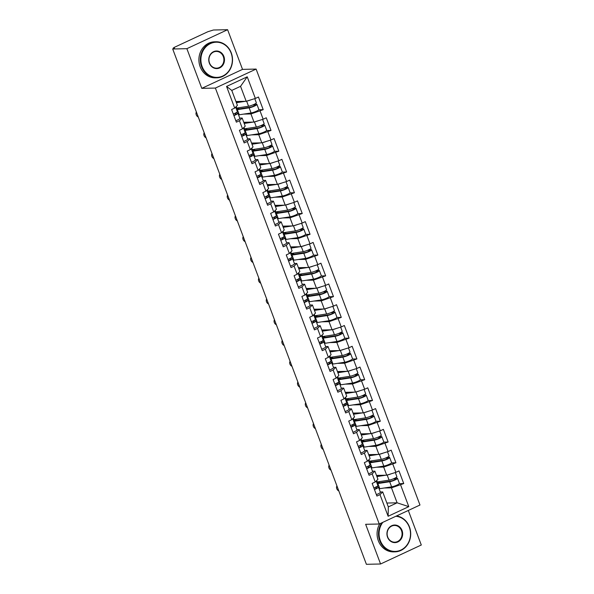<?xml version="1.0" encoding="UTF-8"?>
<svg xmlns="http://www.w3.org/2000/svg" width="594" height="594" viewBox="0 0 594 594"><rect width="100%" height="100%" fill="white"/><g stroke="black" fill="none" stroke-linecap="round" stroke-linejoin="round"><path stroke-width="0.89" d="M227.606 29.7L186.872 48.678L201.789 88.358L242.523 69.379L227.606 29.7L213.432 30.012L207.863 31.72L174.257 47.379L173.203 48.121L174.488 48.166L172.706 48.998L366.394 564.3L380.568 563.988L421.295 545.002L408.308 510.454M242.523 69.379L256.111 69.075L419.973 505.019L379.239 524.005L215.384 88.061L256.111 69.075M235.944 101.522L246.191 101.292L240.555 86.316L247.23 76.819L226.566 86.442L234.697 108.086L231.615 109.519L236.367 122.171L239.456 120.731L242.159 118.035L239.761 118.087M247.23 76.819L255.361 98.456L258.449 97.015L263.201 109.667L258.791 109.764M243.689 114.1L250.943 113.944L263.201 109.667M260.113 111.1L263.172 119.223L266.253 117.79L271.013 130.435L266.595 130.532M251.5 134.875L258.754 134.712L271.013 130.435M267.924 131.875L270.975 139.998L274.064 138.558L278.816 151.21L274.406 151.307M259.303 155.65L266.558 155.487L278.816 151.21M275.735 152.651L278.786 160.766L281.875 159.333L286.627 171.978L282.209 172.082M267.114 176.418L274.369 176.255L286.627 171.978M283.538 173.418L286.59 181.541L289.679 180.101L294.431 192.753L290.021 192.85M274.918 197.193L282.172 197.03L294.431 192.753M291.35 194.193L294.401 202.316L297.49 200.876L302.242 213.521L297.824 213.625M282.729 217.961L289.983 217.805L302.242 213.521M299.153 214.961L302.205 223.084L305.294 221.644L310.053 234.296L305.635 234.392M290.533 238.736L297.787 238.573L310.053 234.296M306.964 235.736L310.016 243.859L313.105 242.419L317.857 255.071L313.439 255.168M298.344 259.504L305.598 259.348L317.857 255.071M314.768 256.504L317.82 264.627L320.909 263.194L325.668 275.839L321.25 275.935M306.148 280.279L313.402 280.116L325.668 275.839M322.579 277.279L325.631 285.402L328.72 283.962L333.472 296.614L329.054 296.71M313.959 301.054L321.213 300.891L333.472 296.614M330.383 298.054L333.434 306.17L336.523 304.737L341.283 317.382L336.865 317.486M321.762 321.822L329.017 321.658L341.283 317.382M338.194 318.822L341.246 326.945L344.334 325.505L349.086 338.157L344.676 338.253M329.573 342.597L336.828 342.434L349.086 338.157M345.998 339.597L349.057 347.72L352.138 346.28L356.897 358.925L352.48 359.028M337.385 363.365L344.631 363.209L356.897 358.925M353.809 360.365L356.86 368.488L359.949 367.047L364.701 379.7L360.291 379.796M345.188 384.14L352.442 383.976L364.701 379.7M361.612 381.14L364.671 389.263L367.753 387.823L372.512 400.475L368.094 400.571M352.999 404.908L360.254 404.752L372.512 400.475M369.423 401.908L372.475 410.031L375.564 408.598L380.316 421.243L375.905 421.339M360.803 425.683L368.057 425.519L380.316 421.243M377.235 422.683L380.286 430.806L383.375 429.365L388.127 442.018L383.709 442.114M368.614 446.458L375.868 446.294L388.127 442.018M385.038 443.458L388.09 451.574L391.179 450.141L395.931 462.785L391.52 462.889M376.418 467.226L383.672 467.062L395.931 462.785M392.849 464.226L395.901 472.349L398.99 470.908L403.742 483.561L399.324 483.657M384.229 488.001L391.483 487.837L403.742 483.561M400.653 485.001L408.791 506.637L388.127 516.268L379.989 494.624L382.692 491.929L380.294 491.988M239.456 120.731L242.508 128.853L239.419 130.294L244.171 142.946L247.26 141.506L250.312 149.629L247.23 151.062L251.982 163.714L255.071 162.273L258.123 170.396L255.034 171.837L259.786 184.489L262.875 183.049L265.926 191.171L262.845 192.612L267.597 205.257L270.686 203.816L273.737 211.939L270.649 213.38L275.408 226.032L278.489 224.591L281.549 232.714L278.46 234.155L283.212 246.8L286.301 245.367L289.352 253.489L286.263 254.923L291.023 267.575L294.104 266.134L297.163 274.257L294.075 275.698L298.827 288.342L301.915 286.909L304.967 295.032L301.878 296.465L306.638 309.118L309.726 307.677L312.778 315.8L309.689 317.241L314.441 329.893L317.53 328.452L320.582 336.575L317.493 338.016L322.252 350.66L325.341 349.22L328.393 357.343L325.304 358.783L330.056 371.436L333.145 369.995L336.197 378.118L333.115 379.559L337.867 392.203L340.956 390.77L344.008 398.893L340.919 400.326L345.671 412.979L348.76 411.538L351.811 419.661L348.73 421.101L353.482 433.746L356.571 432.313L359.622 440.436L356.534 441.869L361.286 454.521L364.374 453.081L367.426 461.204L364.345 462.644L369.097 475.297L372.186 473.856L375.237 481.979L372.148 483.419L376.908 496.064L379.989 494.624M243.755 122.29L253.994 122.067L250.943 113.944M242.159 118.035L245.211 126.158L242.508 128.853M253.994 122.067L263.172 119.223M251.559 143.065L261.806 142.835L258.754 134.712M247.26 141.506L249.963 138.81L247.564 138.862M249.963 138.81L253.014 146.933L250.312 149.629M261.806 142.835L270.975 139.998M259.37 163.833L269.609 163.61L266.558 155.487M255.071 162.273L257.774 159.578L255.375 159.638M257.774 159.578L260.825 167.701L258.123 170.396M269.609 163.61L278.786 160.766M267.181 184.608L277.42 184.378L274.369 176.255M262.875 183.049L265.577 180.353L263.179 180.405M265.577 180.353L268.629 188.476L265.926 191.171M277.42 184.378L286.59 181.541M274.985 205.383L285.224 205.153L282.172 197.03M270.686 203.816L273.389 201.121L270.99 201.18M273.389 201.121L276.44 209.244L273.737 211.939M285.224 205.153L294.401 202.316M282.796 226.151L293.035 225.92L289.983 217.805M278.489 224.591L281.192 221.896L278.794 221.948M281.192 221.896L284.244 230.019L281.549 232.714M293.035 225.92L302.205 223.084M290.6 246.926L300.839 246.696L297.787 238.573M286.301 245.367L289.003 242.671L286.605 242.723M289.003 242.671L292.055 250.794L289.352 253.489M300.839 246.696L310.016 243.859M298.411 267.694L308.65 267.471L305.598 259.348M294.104 266.134L296.807 263.439L294.409 263.491M296.807 263.439L299.859 271.562L297.163 274.257M308.65 267.471L317.82 264.627M306.214 288.469L316.461 288.238L313.402 280.116M301.915 286.909L304.618 284.214L302.22 284.266M304.618 284.214L307.67 292.337L304.967 295.032M316.461 288.238L325.631 285.402M314.026 309.236L324.265 309.014L321.213 300.891M309.726 307.677L312.422 304.982L310.023 305.041M312.422 304.982L315.481 313.105L312.778 315.8M324.265 309.014L333.434 306.17M321.829 330.012L332.076 329.781L329.017 321.658M317.53 328.452L320.233 325.757L317.835 325.809M320.233 325.757L323.284 333.88L320.582 336.575M332.076 329.781L341.246 326.945M329.64 350.787L339.879 350.557L336.828 342.434M325.341 349.22L328.037 346.525L325.646 346.584M328.037 346.525L331.096 354.648L328.393 357.343M339.879 350.557L349.057 347.72M337.444 371.554L347.69 371.324L344.631 363.209M333.145 369.995L335.848 367.3L333.449 367.352M335.848 367.3L338.899 375.423L336.197 378.118M347.69 371.324L356.86 368.488M345.255 392.33L355.494 392.099L352.442 383.976M340.956 390.77L343.659 388.075L341.26 388.127M343.659 388.075L346.71 396.198L344.008 398.893M355.494 392.099L364.671 389.263M353.059 413.097L363.305 412.875L360.254 404.752M348.76 411.538L351.462 408.843L349.064 408.895M351.462 408.843L354.514 416.966L351.811 419.661M363.305 412.875L372.475 410.031M360.87 433.872L371.109 433.642L368.057 425.519M356.571 432.313L359.273 429.618L356.875 429.67M359.273 429.618L362.325 437.741L359.622 440.436M371.109 433.642L380.286 430.806M368.681 454.64L378.92 454.417L375.868 446.294M364.374 453.081L367.077 450.386L364.679 450.445M367.077 450.386L370.129 458.509L367.426 461.204M378.92 454.417L388.09 451.574M376.485 475.415L386.724 475.185L383.672 467.062M372.186 473.856L374.888 471.161L372.49 471.213M374.888 471.161L377.94 479.284L375.237 481.979M386.724 475.185L395.901 472.349M386.872 503.044L397.111 502.814L391.483 487.837M382.692 491.929L388.328 506.912L397.111 502.814L408.791 506.637M388.127 516.268L388.328 506.912M186.872 48.678L172.706 48.998M201.789 88.358L215.384 88.061M379.239 524.005L365.652 524.302L380.568 563.988M240.555 86.316L231.771 90.407L237.4 105.39L234.697 108.086M246.191 101.292L255.361 98.456M226.566 86.442L231.771 90.407M336.932 485.922A3.245 2.45 -121.6 0 0 338.818 490.941M374.435 489.493A4.759 0.78 -20.6 0 0 378.475 487.147A4.759 0.78 -20.6 0 0 378.319 487.028L376.759 486.553M376.366 494.624A4.759 0.78 -20.6 0 0 380.405 492.27L378.475 487.147M375.245 487.318L376.626 487.733A2.881 0.475 159.4 0 1 376.722 487.808A2.881 0.475 159.4 0 1 374.324 489.211M373.834 487.897A4.759 0.78 -20.6 0 0 377.873 485.543L376.18 481.036M376.767 482.603A7.21 1.181 159.4 0 1 377.123 482.35L378.63 481.964A5.339 0.876 -20.6 0 0 377.94 482.751A5.339 0.876 -20.6 0 0 378.541 482.922A5.339 0.876 -20.6 0 0 379.195 482.855L391.001 481.036A2.881 0.475 -20.6 0 0 394.06 480.056A2.881 0.475 -20.6 0 0 395.723 478.95A2.881 0.475 -20.6 0 0 395.396 478.861L393.347 478.846M379.083 488.758A7.21 1.181 159.4 0 0 379.804 488.684L391.609 486.857A4.759 0.78 159.4 0 0 396.658 485.239A4.759 0.78 159.4 0 0 399.406 483.419L397.475 478.289A4.759 0.78 159.4 0 0 396.941 478.14L394.928 478.14M379.648 482.788L379.217 481.66M377.116 476.061L376.871 475.408M395.314 472.534L396.874 476.692A4.759 0.78 159.4 0 1 394.134 478.512A4.759 0.78 159.4 0 1 389.085 480.138L377.279 481.957A7.21 1.181 159.4 0 1 376.559 482.038M391.223 473.797A4.759 0.78 159.4 0 1 387.496 474.948M385.877 475.207L376.923 476.588M376.752 476.121L382.135 475.289M397.475 478.289A4.759 0.78 159.4 0 1 394.735 480.108A4.759 0.78 159.4 0 1 389.686 481.734L377.881 483.553A7.21 1.181 159.4 0 1 377.16 483.635M378.979 482.885L378.63 481.964M382.84 522.326A17.59 15.719 88.7 0 0 380.301 540.57A17.59 15.719 88.7 0 0 400.898 550.066A17.59 15.719 88.7 0 0 409.281 527.071A17.59 15.719 88.7 0 0 395.834 516.275M396.54 515.941A18.028 16.105 -91.3 0 1 409.444 526.908A18.028 16.105 -91.3 0 1 394.995 551.848A18.028 16.105 -91.3 0 1 379.752 540.74A18.028 16.105 -91.3 0 1 381.794 522.817M402.034 530.442A8.799 7.863 -91.3 0 1 397.846 541.943A8.799 7.863 -91.3 0 1 387.548 537.199A8.799 7.863 -91.3 0 1 391.736 525.697A8.799 7.863 -91.3 0 1 402.034 530.442M387.711 537.035A8.361 7.477 88.7 0 0 394.78 542.188A8.361 7.477 88.7 0 0 401.485 530.613A8.361 7.477 88.7 0 0 394.409 525.46A8.361 7.477 88.7 0 0 387.711 537.035M394.995 551.848L393.577 551.878A18.028 16.105 -91.3 0 1 378.333 540.77A18.028 16.105 -91.3 0 1 379.796 523.745M231.103 53.044A17.59 15.719 88.7 0 0 210.514 43.548A17.59 15.719 88.7 0 0 202.131 66.543A17.59 15.719 88.7 0 0 222.72 76.039A17.59 15.719 88.7 0 0 231.103 53.044M201.581 66.714A18.028 16.105 -91.3 0 1 216.023 41.773A18.028 16.105 -91.3 0 1 231.266 52.881A18.028 16.105 -91.3 0 1 216.825 77.821A18.028 16.105 -91.3 0 1 201.581 66.714M223.864 56.415A8.799 7.863 -91.3 0 1 219.669 67.916A8.799 7.863 -91.3 0 1 209.37 63.172A8.799 7.863 -91.3 0 1 213.565 51.671A8.799 7.863 -91.3 0 1 223.864 56.415M209.534 63.009A8.361 7.477 88.7 0 0 216.61 68.162A8.361 7.477 88.7 0 0 223.307 56.586A8.361 7.477 88.7 0 0 216.238 51.433A8.361 7.477 88.7 0 0 209.534 63.009M216.825 77.821L215.399 77.851A18.028 16.105 -91.3 0 1 200.156 66.743A18.028 16.105 -91.3 0 1 214.597 41.81L216.023 41.773M329.128 465.154A3.245 2.45 -121.6 0 0 331.014 470.173M366.624 468.725A4.759 0.78 -20.6 0 0 370.671 466.372A4.759 0.78 -20.6 0 0 370.515 466.26L368.956 465.785M368.555 473.849A4.759 0.78 -20.6 0 0 372.594 471.502L370.671 466.372M367.441 466.542L368.822 466.966A2.881 0.475 159.4 0 1 368.911 467.033A2.881 0.475 159.4 0 1 366.52 468.436M366.03 467.129A4.759 0.78 -20.6 0 0 370.069 464.775L368.377 460.268M321.317 444.379A3.245 2.45 -121.6 0 0 323.203 449.398M358.821 447.95A4.759 0.78 -20.6 0 0 362.86 445.604A4.759 0.78 -20.6 0 0 362.704 445.485L361.145 445.01M360.744 453.081A4.759 0.78 -20.6 0 0 364.79 450.727L362.86 445.604M359.63 445.775L361.011 446.191A2.881 0.475 159.4 0 1 361.107 446.257A2.881 0.475 159.4 0 1 358.709 447.668M358.219 446.354A4.759 0.78 -20.6 0 0 362.258 444L360.565 439.493M313.513 423.604A3.245 2.45 -121.6 0 0 315.399 428.623M351.009 427.183A4.759 0.78 -20.6 0 0 355.056 424.829A4.759 0.78 -20.6 0 0 354.9 424.71L353.341 424.242M352.94 432.306A4.759 0.78 -20.6 0 0 356.979 429.952L355.056 424.829M351.826 425L353.207 425.415A2.881 0.475 159.4 0 1 353.296 425.49A2.881 0.475 159.4 0 1 350.906 426.893M350.415 425.586A4.759 0.78 -20.6 0 0 354.455 423.232L352.754 418.718M305.702 402.836A3.245 2.45 -121.6 0 0 307.588 407.855M343.206 406.407A4.759 0.78 -20.6 0 0 347.245 404.054A4.759 0.78 -20.6 0 0 347.089 403.942L345.53 403.467M345.129 411.538A4.759 0.78 -20.6 0 0 349.175 409.184L347.245 404.054M344.015 404.224L345.396 404.648A2.881 0.475 159.4 0 1 345.493 404.714A2.881 0.475 159.4 0 1 343.094 406.118M342.604 404.811A4.759 0.78 -20.6 0 0 346.644 402.457L344.951 397.95M297.898 382.061A3.245 2.45 -121.6 0 0 299.784 387.08M335.395 385.64A4.759 0.78 -20.6 0 0 339.441 383.286A4.759 0.78 -20.6 0 0 339.285 383.167L337.726 382.699M337.325 390.763A4.759 0.78 -20.6 0 0 341.364 388.409L339.441 383.286M336.211 383.457L337.585 383.873A2.881 0.475 159.4 0 1 337.682 383.947A2.881 0.475 159.4 0 1 335.291 385.35M334.793 384.036A4.759 0.78 -20.6 0 0 338.84 381.69L337.14 377.175M368.963 461.835A7.21 1.181 159.4 0 1 369.312 461.575L370.827 461.196A5.339 0.876 -20.6 0 0 370.136 461.976A5.339 0.876 -20.6 0 0 370.738 462.147A5.339 0.876 -20.6 0 0 371.384 462.087L383.189 460.268A2.881 0.475 -20.6 0 0 386.249 459.281A2.881 0.475 -20.6 0 0 387.912 458.182A2.881 0.475 -20.6 0 0 387.592 458.085L385.543 458.071M371.28 467.99A7.21 1.181 159.4 0 0 372 467.909L383.806 466.09A4.759 0.78 159.4 0 0 388.855 464.463A4.759 0.78 159.4 0 0 391.594 462.644L389.671 457.521A4.759 0.78 159.4 0 0 389.129 457.365L387.117 457.373M371.837 462.013L371.413 460.885M369.312 455.294L369.067 454.633M387.503 451.759L389.07 455.917A4.759 0.78 159.4 0 1 386.323 457.736A4.759 0.78 159.4 0 1 381.274 459.362L369.468 461.182A7.21 1.181 159.4 0 1 368.748 461.263M383.42 453.022A4.759 0.78 159.4 0 1 379.685 454.18M378.074 454.432L369.119 455.813M368.941 455.346L374.324 454.521M389.671 457.521A4.759 0.78 159.4 0 1 386.924 459.34A4.759 0.78 159.4 0 1 381.875 460.959L370.069 462.785A7.21 1.181 159.4 0 1 369.349 462.86M371.176 462.117L370.827 461.196M361.152 441.06A7.21 1.181 159.4 0 1 361.508 440.807L363.016 440.421A5.339 0.876 -20.6 0 0 362.325 441.208A5.339 0.876 -20.6 0 0 362.927 441.379A5.339 0.876 -20.6 0 0 363.58 441.312L375.386 439.493A2.881 0.475 -20.6 0 0 378.445 438.506A2.881 0.475 -20.6 0 0 380.108 437.407A2.881 0.475 -20.6 0 0 379.781 437.318L377.732 437.295M363.469 447.215A7.21 1.181 159.4 0 0 364.189 447.134L375.995 445.314A4.759 0.78 159.4 0 0 381.044 443.696A4.759 0.78 159.4 0 0 383.791 441.877L381.86 436.746A4.759 0.78 159.4 0 0 381.326 436.597L379.314 436.597M364.033 441.245L363.602 440.109M361.501 434.518L361.256 433.865M379.692 430.984L381.259 435.15A4.759 0.78 159.4 0 1 378.519 436.969A4.759 0.78 159.4 0 1 373.47 438.595L361.664 440.414A7.21 1.181 159.4 0 1 360.944 440.496M375.608 432.254A4.759 0.78 159.4 0 1 371.881 433.405M370.262 433.665L361.308 435.046M361.137 434.578L366.52 433.746M381.86 436.746A4.759 0.78 159.4 0 1 379.121 438.565A4.759 0.78 159.4 0 1 374.072 440.191L362.258 442.01A7.21 1.181 159.4 0 1 361.538 442.092M363.365 441.342L363.016 440.421M353.348 420.285A7.21 1.181 159.4 0 1 353.697 420.032L355.212 419.646A5.339 0.876 -20.6 0 0 354.521 420.433A5.339 0.876 -20.6 0 0 355.115 420.604A5.339 0.876 -20.6 0 0 355.769 420.545L367.575 418.718A2.881 0.475 -20.6 0 0 370.634 417.738A2.881 0.475 -20.6 0 0 372.297 416.632A2.881 0.475 -20.6 0 0 371.97 416.543L369.928 416.528M355.658 426.447A7.21 1.181 159.4 0 0 356.378 426.366L368.183 424.547A4.759 0.78 159.4 0 0 373.24 422.921A4.759 0.78 159.4 0 0 375.98 421.101L374.057 415.978A4.759 0.78 159.4 0 0 373.515 415.822L371.502 415.83M356.222 420.47L355.799 419.342M353.697 413.751L353.445 413.09M371.889 410.216L373.455 414.374A4.759 0.78 159.4 0 1 370.708 416.194A4.759 0.78 159.4 0 1 365.659 417.82L353.853 419.639A7.21 1.181 159.4 0 1 353.133 419.72M367.797 411.479A4.759 0.78 159.4 0 1 364.07 412.637M362.451 412.889L353.504 414.27M353.326 413.803L358.709 412.971M374.057 415.978A4.759 0.78 159.4 0 1 371.309 417.797A4.759 0.78 159.4 0 1 366.26 419.416L354.455 421.235A7.21 1.181 159.4 0 1 353.734 421.317M355.561 420.574L355.212 419.646M345.537 399.517A7.21 1.181 159.4 0 1 345.894 399.257L347.401 398.878A5.339 0.876 -20.6 0 0 346.71 399.665A5.339 0.876 -20.6 0 0 347.312 399.836A5.339 0.876 -20.6 0 0 347.965 399.769L359.771 397.95A2.881 0.475 -20.6 0 0 362.83 396.963A2.881 0.475 -20.6 0 0 364.493 395.864A2.881 0.475 -20.6 0 0 364.167 395.767L362.117 395.752M347.854 405.672A7.21 1.181 159.4 0 0 348.574 405.591L360.38 403.772A4.759 0.78 159.4 0 0 365.429 402.145A4.759 0.78 159.4 0 0 368.169 400.326L366.246 395.203A4.759 0.78 159.4 0 0 365.711 395.055L363.699 395.055M348.418 399.703L347.987 398.567M345.886 392.976L345.641 392.322M364.077 389.441L365.644 393.607A4.759 0.78 159.4 0 1 362.904 395.426A4.759 0.78 159.4 0 1 357.855 397.044L346.05 398.871A7.21 1.181 159.4 0 1 345.329 398.945M359.994 390.711A4.759 0.78 159.4 0 1 356.266 391.862M354.648 392.122L345.693 393.503M345.522 393.035L350.906 392.203M366.246 395.203A4.759 0.78 159.4 0 1 363.506 397.022A4.759 0.78 159.4 0 1 358.449 398.648L346.644 400.467A7.21 1.181 159.4 0 1 345.923 400.549M347.75 399.799L347.401 398.878M337.734 378.742A7.21 1.181 159.4 0 1 338.083 378.489L339.597 378.103A5.339 0.876 -20.6 0 0 338.899 378.89A5.339 0.876 -20.6 0 0 339.501 379.061A5.339 0.876 -20.6 0 0 340.154 378.994L351.96 377.175A2.881 0.475 -20.6 0 0 355.019 376.195A2.881 0.475 -20.6 0 0 356.682 375.089A2.881 0.475 -20.6 0 0 356.355 375L354.314 374.985M340.043 384.905A7.21 1.181 159.4 0 0 340.763 384.823L352.569 383.004A4.759 0.78 159.4 0 0 357.625 381.378A4.759 0.78 159.4 0 0 360.365 379.559L358.434 374.428A4.759 0.78 159.4 0 0 357.9 374.279L355.888 374.279M340.607 378.927L340.184 377.799M338.083 372.2L337.83 371.547M356.274 368.674L357.84 372.832A4.759 0.78 159.4 0 1 355.093 374.651A4.759 0.78 159.4 0 1 350.044 376.277L338.238 378.096A7.21 1.181 159.4 0 1 337.518 378.178M352.183 369.936A4.759 0.78 159.4 0 1 348.455 371.087M346.837 371.347L337.889 372.728M337.711 372.26L343.094 371.428M358.434 374.428A4.759 0.78 159.4 0 1 355.695 376.247A4.759 0.78 159.4 0 1 350.646 377.873L338.84 379.692A7.21 1.181 159.4 0 1 338.12 379.774M339.939 379.024L339.597 378.103M290.087 361.293A3.245 2.45 -121.6 0 0 291.973 366.312M327.591 364.865A4.759 0.78 -20.6 0 0 331.63 362.511A4.759 0.78 -20.6 0 0 331.474 362.399L329.915 361.924M329.514 369.988A4.759 0.78 -20.6 0 0 333.561 367.641L331.63 362.511M328.4 362.682L329.781 363.105A2.881 0.475 159.4 0 1 329.878 363.172A2.881 0.475 159.4 0 1 327.48 364.575M326.99 363.268A4.759 0.78 -20.6 0 0 331.029 360.914L329.336 356.407M329.922 357.974A7.21 1.181 159.4 0 1 330.279 357.714L331.786 357.336A5.339 0.876 -20.6 0 0 331.096 358.123A5.339 0.876 -20.6 0 0 331.697 358.293A5.339 0.876 -20.6 0 0 332.343 358.227L344.149 356.407A2.881 0.475 -20.6 0 0 347.215 355.42A2.881 0.475 -20.6 0 0 348.878 354.321A2.881 0.475 -20.6 0 0 348.552 354.224L346.502 354.21M332.239 364.129A7.21 1.181 159.4 0 0 332.959 364.048L344.765 362.229A4.759 0.78 159.4 0 0 349.814 360.603A4.759 0.78 159.4 0 0 352.554 358.783L350.631 353.66A4.759 0.78 159.4 0 0 350.096 353.504L348.084 353.512M332.803 358.152L332.373 357.024M330.271 351.433L330.026 350.772M348.463 347.898L350.029 352.064A4.759 0.78 159.4 0 1 347.29 353.883A4.759 0.78 159.4 0 1 342.233 355.502L330.427 357.328A7.21 1.181 159.4 0 1 329.707 357.402M344.379 349.161A4.759 0.78 159.4 0 1 340.652 350.319M339.033 350.571L330.078 351.952M329.908 351.485L335.291 350.66M350.631 353.66A4.759 0.78 159.4 0 1 347.884 355.479A4.759 0.78 159.4 0 1 342.835 357.105L331.029 358.925A7.21 1.181 159.4 0 1 330.309 359.006M332.135 358.256L331.786 357.336M282.276 340.518A3.245 2.45 -121.6 0 0 284.17 345.537M319.78 344.089A4.759 0.78 -20.6 0 0 323.819 341.743A4.759 0.78 -20.6 0 0 323.663 341.624L322.111 341.149M321.71 349.22A4.759 0.78 -20.6 0 0 325.75 346.866L323.819 341.743M320.597 341.914L321.97 342.33A2.881 0.475 159.4 0 1 322.067 342.404A2.881 0.475 159.4 0 1 319.676 343.807M319.178 342.493A4.759 0.78 -20.6 0 0 323.225 340.139L321.525 335.632M322.119 337.199A7.21 1.181 159.4 0 1 322.468 336.947L323.982 336.56A5.339 0.876 -20.6 0 0 323.284 337.347A5.339 0.876 -20.6 0 0 323.886 337.518A5.339 0.876 -20.6 0 0 324.539 337.451L336.345 335.632A2.881 0.475 -20.6 0 0 339.404 334.652A2.881 0.475 -20.6 0 0 341.067 333.546A2.881 0.475 -20.6 0 0 340.741 333.457L338.699 333.442M324.428 343.354A7.21 1.181 159.4 0 0 325.148 343.28L336.954 341.453A4.759 0.78 159.4 0 0 342.003 339.835A4.759 0.78 159.4 0 0 344.75 338.016L342.82 332.885A4.759 0.78 159.4 0 0 342.285 332.737L340.273 332.737M324.992 337.385L324.569 336.256M322.468 330.658L322.215 330.004M340.659 327.131L342.218 331.289A4.759 0.78 159.4 0 1 339.478 333.108A4.759 0.78 159.4 0 1 334.429 334.734L322.624 336.553A7.21 1.181 159.4 0 1 321.903 336.635M336.568 328.393A4.759 0.78 159.4 0 1 332.84 329.544M331.222 329.804L322.275 331.185M322.097 330.717L327.48 329.885M342.82 332.885A4.759 0.78 159.4 0 1 340.08 334.704A4.759 0.78 159.4 0 1 335.031 336.33L323.225 338.149A7.21 1.181 159.4 0 1 322.505 338.231M324.324 337.481L323.982 336.56M274.473 319.75A3.245 2.45 -121.6 0 0 276.358 324.769M311.976 323.322A4.759 0.78 -20.6 0 0 316.015 320.968A4.759 0.78 -20.6 0 0 315.86 320.857L314.3 320.381M313.899 328.445A4.759 0.78 -20.6 0 0 317.939 326.099L316.015 320.968M312.786 321.139L314.167 321.562A2.881 0.475 159.4 0 1 314.263 321.629A2.881 0.475 159.4 0 1 311.865 323.032M311.375 321.725A4.759 0.78 -20.6 0 0 315.414 319.372L313.721 314.865M314.308 316.431A7.21 1.181 159.4 0 1 314.664 316.171L316.171 315.793A5.339 0.876 -20.6 0 0 315.481 316.572A5.339 0.876 -20.6 0 0 316.082 316.743A5.339 0.876 -20.6 0 0 316.728 316.684L328.534 314.865A2.881 0.475 -20.6 0 0 331.601 313.877A2.881 0.475 -20.6 0 0 333.256 312.778A2.881 0.475 -20.6 0 0 332.937 312.682L330.888 312.667M316.624 322.587A7.21 1.181 159.4 0 0 317.344 322.505L329.15 320.686A4.759 0.78 159.4 0 0 334.199 319.06A4.759 0.78 159.4 0 0 336.939 317.241L335.016 312.117A4.759 0.78 159.4 0 0 334.481 311.961L332.462 311.969M317.181 316.609L316.758 315.481M314.657 309.89L314.412 309.229M332.848 306.356L334.415 310.514A4.759 0.78 159.4 0 1 331.675 312.333A4.759 0.78 159.4 0 1 326.618 313.959L314.813 315.778A7.21 1.181 159.4 0 1 314.092 315.86M328.764 307.618A4.759 0.78 159.4 0 1 325.037 308.776M323.418 309.029L314.464 310.41M314.285 309.942L319.676 309.118M335.016 312.117A4.759 0.78 159.4 0 1 332.269 313.936A4.759 0.78 159.4 0 1 327.22 315.555L315.414 317.382A7.21 1.181 159.4 0 1 314.694 317.456M316.52 316.713L316.171 315.793M266.661 298.975A3.245 2.45 -121.6 0 0 268.547 303.994M304.165 302.546A4.759 0.78 -20.6 0 0 308.204 300.2A4.759 0.78 -20.6 0 0 308.048 300.081L306.489 299.606M306.096 307.677A4.759 0.78 -20.6 0 0 310.135 305.323L308.204 300.2M304.974 300.371L306.356 300.787A2.881 0.475 159.4 0 1 306.452 300.854A2.881 0.475 159.4 0 1 304.061 302.264M303.564 300.95A4.759 0.78 -20.6 0 0 307.61 298.596L305.91 294.089M306.504 295.656A7.21 1.181 159.4 0 1 306.853 295.404L308.368 295.018A5.339 0.876 -20.6 0 0 307.67 295.805A5.339 0.876 -20.6 0 0 308.271 295.975A5.339 0.876 -20.6 0 0 308.925 295.909L320.73 294.089A2.881 0.475 -20.6 0 0 323.789 293.102A2.881 0.475 -20.6 0 0 325.453 292.003A2.881 0.475 -20.6 0 0 325.126 291.914L323.077 291.892M308.813 301.811A7.21 1.181 159.4 0 0 309.533 301.73L321.339 299.911A4.759 0.78 159.4 0 0 326.388 298.292A4.759 0.78 159.4 0 0 329.135 296.473L327.205 291.342A4.759 0.78 159.4 0 0 326.67 291.194L324.658 291.194M309.377 295.842L308.954 294.706M306.846 289.115L306.601 288.461M325.044 285.58L326.603 289.746A4.759 0.78 159.4 0 1 323.864 291.565A4.759 0.78 159.4 0 1 318.815 293.191L307.009 295.01A7.21 1.181 159.4 0 1 306.289 295.092M320.953 286.85A4.759 0.78 159.4 0 1 317.226 288.001M315.607 288.261L306.66 289.642M306.482 289.174L311.865 288.342M327.205 291.342A4.759 0.78 159.4 0 1 324.465 293.161A4.759 0.78 159.4 0 1 319.416 294.787L307.61 296.606A7.21 1.181 159.4 0 1 306.89 296.688M308.709 295.938L308.368 295.018M258.858 278.2A3.245 2.45 -121.6 0 0 260.744 283.219M296.361 281.779A4.759 0.78 -20.6 0 0 300.401 279.425A4.759 0.78 -20.6 0 0 300.245 279.306L298.685 278.838M298.285 286.902A4.759 0.78 -20.6 0 0 302.324 284.548L300.401 279.425M297.171 279.596L298.552 280.012A2.881 0.475 159.4 0 1 298.648 280.086A2.881 0.475 159.4 0 1 296.25 281.489M295.76 280.182A4.759 0.78 -20.6 0 0 299.799 277.829L298.106 273.314M298.693 274.881A7.21 1.181 159.4 0 1 299.049 274.628L300.557 274.242A5.339 0.876 -20.6 0 0 299.866 275.029A5.339 0.876 -20.6 0 0 300.467 275.2A5.339 0.876 -20.6 0 0 301.113 275.141L312.919 273.314A2.881 0.475 -20.6 0 0 315.986 272.334A2.881 0.475 -20.6 0 0 317.642 271.228A2.881 0.475 -20.6 0 0 317.322 271.139L315.273 271.124M301.01 281.044A7.21 1.181 159.4 0 0 301.73 280.962L313.535 279.143A4.759 0.78 159.4 0 0 318.584 277.517A4.759 0.78 159.4 0 0 321.324 275.698L319.401 270.574A4.759 0.78 159.4 0 0 318.867 270.418L316.847 270.426M301.566 275.067L301.143 273.938M299.042 268.347L298.797 267.686M317.233 264.813L318.8 268.971A4.759 0.78 159.4 0 1 316.053 270.79A4.759 0.78 159.4 0 1 311.004 272.416L299.198 274.235A7.21 1.181 159.4 0 1 298.478 274.317M313.149 266.075A4.759 0.78 159.4 0 1 309.415 267.233M307.803 267.486L298.849 268.867M298.671 268.399L304.061 267.567M319.401 270.574A4.759 0.78 159.4 0 1 316.654 272.394A4.759 0.78 159.4 0 1 311.605 274.012L299.799 275.831A7.21 1.181 159.4 0 1 299.079 275.913M300.906 275.171L300.557 274.242M251.047 257.432A3.245 2.45 -121.6 0 0 252.933 262.451M288.55 261.004A4.759 0.78 -20.6 0 0 292.59 258.65A4.759 0.78 -20.6 0 0 292.434 258.538L290.874 258.063M290.481 266.134A4.759 0.78 -20.6 0 0 294.52 263.781L292.59 258.65M289.36 258.821L290.741 259.244A2.881 0.475 159.4 0 1 290.837 259.311A2.881 0.475 159.4 0 1 288.446 260.714M287.949 259.407A4.759 0.78 -20.6 0 0 291.988 257.053L290.295 252.547M290.882 254.113A7.21 1.181 159.4 0 1 291.238 253.853L292.753 253.475A5.339 0.876 -20.6 0 0 292.055 254.262A5.339 0.876 -20.6 0 0 292.656 254.432A5.339 0.876 -20.6 0 0 293.31 254.366L305.116 252.547A2.881 0.475 -20.6 0 0 308.175 251.559A2.881 0.475 -20.6 0 0 309.838 250.46A2.881 0.475 -20.6 0 0 309.511 250.364L307.462 250.349M293.198 260.269A7.21 1.181 159.4 0 0 293.919 260.187L305.724 258.368A4.759 0.78 159.4 0 0 310.773 256.742A4.759 0.78 159.4 0 0 313.521 254.923L311.59 249.799A4.759 0.78 159.4 0 0 311.056 249.651L309.043 249.651M293.763 254.299L293.339 253.163M291.231 247.572L290.986 246.918M309.429 244.037L310.989 248.203A4.759 0.78 159.4 0 1 308.249 250.022A4.759 0.78 159.4 0 1 303.2 251.641L291.394 253.467A7.21 1.181 159.4 0 1 290.674 253.549M305.338 245.307A4.759 0.78 159.4 0 1 301.611 246.458M299.992 246.718L291.038 248.099M290.867 247.631L296.25 246.8M311.59 249.799A4.759 0.78 159.4 0 1 308.85 251.618A4.759 0.78 159.4 0 1 303.801 253.244L291.996 255.064A7.21 1.181 159.4 0 1 291.275 255.145M293.094 254.395L292.753 253.475M243.243 236.657A3.245 2.45 -121.6 0 0 245.129 241.676M280.747 240.236A4.759 0.78 -20.6 0 0 284.786 237.882A4.759 0.78 -20.6 0 0 284.63 237.763L283.071 237.296M282.67 245.359A4.759 0.78 -20.6 0 0 286.709 243.005L284.786 237.882M281.556 238.053L282.937 238.469A2.881 0.475 159.4 0 1 283.026 238.543A2.881 0.475 159.4 0 1 280.635 239.946M280.145 238.632A4.759 0.78 -20.6 0 0 284.184 236.286L282.492 231.771M283.078 233.338A7.21 1.181 159.4 0 1 283.427 233.086L284.942 232.7A5.339 0.876 -20.6 0 0 284.251 233.487A5.339 0.876 -20.6 0 0 284.853 233.657A5.339 0.876 -20.6 0 0 285.499 233.591L297.304 231.771A2.881 0.475 -20.6 0 0 300.364 230.791A2.881 0.475 -20.6 0 0 302.027 229.685A2.881 0.475 -20.6 0 0 301.707 229.596L299.658 229.581M285.395 239.501A7.21 1.181 159.4 0 0 286.115 239.419L297.921 237.6A4.759 0.78 159.4 0 0 302.97 235.974A4.759 0.78 159.4 0 0 305.71 234.155L303.786 229.024A4.759 0.78 159.4 0 0 303.252 228.876L301.232 228.876M285.952 233.524L285.528 232.395M283.427 226.797L283.182 226.143M301.618 223.27L303.185 227.428A4.759 0.78 159.4 0 1 300.438 229.247A4.759 0.78 159.4 0 1 295.389 230.873L283.583 232.692A7.21 1.181 159.4 0 1 282.863 232.774M297.535 224.532A4.759 0.78 159.4 0 1 293.8 225.683M292.189 225.943L283.234 227.324M283.056 226.856L288.439 226.024M303.786 229.024A4.759 0.78 159.4 0 1 301.039 230.843A4.759 0.78 159.4 0 1 295.99 232.469L284.184 234.288A7.21 1.181 159.4 0 1 283.464 234.37M285.291 233.62L284.942 232.7M235.432 215.889A3.245 2.45 -121.6 0 0 237.318 220.909M272.936 219.461A4.759 0.78 -20.6 0 0 276.975 217.107A4.759 0.78 -20.6 0 0 276.819 216.996L275.26 216.52M274.866 224.584A4.759 0.78 -20.6 0 0 278.905 222.238L276.975 217.107M273.745 217.278L275.126 217.701A2.881 0.475 159.4 0 1 275.222 217.768A2.881 0.475 159.4 0 1 272.824 219.171M272.334 217.864A4.759 0.78 -20.6 0 0 276.373 215.511L274.68 211.004M275.267 212.57A7.21 1.181 159.4 0 1 275.623 212.31L277.131 211.932A5.339 0.876 -20.6 0 0 276.44 212.719A5.339 0.876 -20.6 0 0 277.042 212.89A5.339 0.876 -20.6 0 0 277.695 212.823L289.501 211.004A2.881 0.475 -20.6 0 0 292.56 210.016A2.881 0.475 -20.6 0 0 294.223 208.917A2.881 0.475 -20.6 0 0 293.896 208.821L291.847 208.806M277.584 218.726A7.21 1.181 159.4 0 0 278.304 218.644L290.11 216.825A4.759 0.78 159.4 0 0 295.159 215.199A4.759 0.78 159.4 0 0 297.906 213.38L295.975 208.256A4.759 0.78 159.4 0 0 295.441 208.1L293.429 208.108M278.148 212.749L277.717 211.62M275.616 206.029L275.371 205.368M293.815 202.495L295.374 206.66A4.759 0.78 159.4 0 1 292.634 208.479A4.759 0.78 159.4 0 1 287.585 210.098L275.779 211.924A7.21 1.181 159.4 0 1 275.059 211.999M289.724 203.757A4.759 0.78 159.4 0 1 285.996 204.915M284.377 205.168L275.423 206.549M275.252 206.081L280.635 205.257M295.975 208.256A4.759 0.78 159.4 0 1 293.236 210.076A4.759 0.78 159.4 0 1 288.187 211.702L276.381 213.521A7.21 1.181 159.4 0 1 275.661 213.602M277.48 212.852L277.131 211.932M227.628 195.114A3.245 2.45 -121.6 0 0 229.514 200.133M265.124 198.686A4.759 0.78 -20.6 0 0 269.171 196.339A4.759 0.78 -20.6 0 0 269.015 196.22L267.456 195.745M267.055 203.816A4.759 0.78 -20.6 0 0 271.094 201.463L269.171 196.339M265.941 196.51L267.322 196.926A2.881 0.475 159.4 0 1 267.411 197A2.881 0.475 159.4 0 1 265.021 198.403M264.53 197.089A4.759 0.78 -20.6 0 0 268.57 194.743L266.877 190.228M267.463 191.795A7.21 1.181 159.4 0 1 267.812 191.543L269.327 191.157A5.339 0.876 -20.6 0 0 268.637 191.944A5.339 0.876 -20.6 0 0 269.238 192.114A5.339 0.876 -20.6 0 0 269.884 192.048L281.69 190.228A2.881 0.475 -20.6 0 0 284.749 189.248A2.881 0.475 -20.6 0 0 286.412 188.142A2.881 0.475 -20.6 0 0 286.093 188.053L284.043 188.038M269.78 197.951A7.21 1.181 159.4 0 0 270.5 197.876L282.306 196.05A4.759 0.78 159.4 0 0 287.355 194.431A4.759 0.78 159.4 0 0 290.095 192.612L288.172 187.481A4.759 0.78 159.4 0 0 287.63 187.333L285.617 187.333M270.337 191.981L269.914 190.852M267.812 185.254L267.567 184.6M286.004 181.727L287.57 185.885A4.759 0.78 159.4 0 1 284.823 187.704A4.759 0.78 159.4 0 1 279.774 189.33L267.968 191.149A7.21 1.181 159.4 0 1 267.248 191.231M281.92 182.989A4.759 0.78 159.4 0 1 278.185 184.14M276.574 184.4L267.619 185.781M267.441 185.313L272.824 184.482M288.172 187.481A4.759 0.78 159.4 0 1 285.424 189.3A4.759 0.78 159.4 0 1 280.375 190.926L268.57 192.746A7.21 1.181 159.4 0 1 267.849 192.827M269.676 192.077L269.327 191.157M219.817 174.346A3.245 2.45 -121.6 0 0 221.703 179.366M257.321 177.918A4.759 0.78 -20.6 0 0 261.36 175.564A4.759 0.78 -20.6 0 0 261.204 175.453L259.645 174.978M259.244 183.041A4.759 0.78 -20.6 0 0 263.291 180.695L261.36 175.564M258.13 175.735L259.511 176.158A2.881 0.475 159.4 0 1 259.608 176.225A2.881 0.475 159.4 0 1 257.209 177.628M256.719 176.321A4.759 0.78 -20.6 0 0 260.759 173.968L259.066 169.461M259.652 171.027A7.21 1.181 159.4 0 1 260.009 170.768L261.516 170.389A5.339 0.876 -20.6 0 0 260.825 171.169A5.339 0.876 -20.6 0 0 261.427 171.339A5.339 0.876 -20.6 0 0 262.08 171.28L273.886 169.461A2.881 0.475 -20.6 0 0 276.945 168.473A2.881 0.475 -20.6 0 0 278.608 167.374A2.881 0.475 -20.6 0 0 278.282 167.278L276.232 167.263M261.969 177.183A7.21 1.181 159.4 0 0 262.689 177.101L274.495 175.282A4.759 0.78 159.4 0 0 279.544 173.656A4.759 0.78 159.4 0 0 282.291 171.837L280.361 166.714A4.759 0.78 159.4 0 0 279.826 166.558L277.814 166.565M262.533 171.206L262.103 170.077M260.001 164.486L259.756 163.825M278.192 160.952L279.759 165.11A4.759 0.78 159.4 0 1 277.019 166.929A4.759 0.78 159.4 0 1 271.97 168.555L260.165 170.374A7.21 1.181 159.4 0 1 259.444 170.456M274.109 162.214A4.759 0.78 159.4 0 1 270.381 163.372M268.763 163.625L259.808 165.006M259.637 164.538L265.021 163.714M280.361 166.714A4.759 0.78 159.4 0 1 277.621 168.533A4.759 0.78 159.4 0 1 272.572 170.151L260.759 171.978A7.21 1.181 159.4 0 1 260.038 172.052M261.865 171.31L261.516 170.389M212.013 153.571A3.245 2.45 -121.6 0 0 213.899 158.591M249.51 157.143A4.759 0.78 -20.6 0 0 253.556 154.796A4.759 0.78 -20.6 0 0 253.4 154.678L251.841 154.202M251.44 162.273A4.759 0.78 -20.6 0 0 255.479 159.92L253.556 154.796M250.326 154.967L251.708 155.383A2.881 0.475 159.4 0 1 251.797 155.45A2.881 0.475 159.4 0 1 249.406 156.861M248.916 155.546A4.759 0.78 -20.6 0 0 252.955 153.193L251.255 148.686M251.849 150.252A7.21 1.181 159.4 0 1 252.198 150L253.712 149.614A5.339 0.876 -20.6 0 0 253.022 150.401A5.339 0.876 -20.6 0 0 253.616 150.572A5.339 0.876 -20.6 0 0 254.269 150.505L266.075 148.686A2.881 0.475 -20.6 0 0 269.134 147.698A2.881 0.475 -20.6 0 0 270.797 146.599A2.881 0.475 -20.6 0 0 270.47 146.51L268.429 146.488M254.158 156.408A7.21 1.181 159.4 0 0 254.878 156.326L266.684 154.507A4.759 0.78 159.4 0 0 271.74 152.888A4.759 0.78 159.4 0 0 274.48 151.069L272.557 145.938A4.759 0.78 159.4 0 0 272.015 145.79L270.003 145.79M254.722 150.438L254.299 149.302M252.198 143.711L251.945 143.057M270.389 140.177L271.955 144.342A4.759 0.78 159.4 0 1 269.208 146.161A4.759 0.78 159.4 0 1 264.159 147.787L252.353 149.606A7.21 1.181 159.4 0 1 251.633 149.688M266.298 141.446A4.759 0.78 159.4 0 1 262.57 142.597M260.952 142.857L252.005 144.238M251.826 143.77L257.209 142.939M272.557 145.938A4.759 0.78 159.4 0 1 269.81 147.758A4.759 0.78 159.4 0 1 264.761 149.384L252.955 151.203A7.21 1.181 159.4 0 1 252.235 151.284M254.061 150.534L253.712 149.614M204.202 132.796A3.245 2.45 -121.6 0 0 206.088 137.815M241.706 136.375A4.759 0.78 -20.6 0 0 245.745 134.021A4.759 0.78 -20.6 0 0 245.589 133.902L244.03 133.435M243.629 141.498A4.759 0.78 -20.6 0 0 247.676 139.145L245.745 134.021M242.515 134.192L243.896 134.608A2.881 0.475 159.4 0 1 243.993 134.682A2.881 0.475 159.4 0 1 241.595 136.085M241.105 134.779A4.759 0.78 -20.6 0 0 245.144 132.425L243.451 127.91M244.037 129.477A7.21 1.181 159.4 0 1 244.394 129.225L245.901 128.839A5.339 0.876 -20.6 0 0 245.211 129.626A5.339 0.876 -20.6 0 0 245.812 129.796A5.339 0.876 -20.6 0 0 246.465 129.737L258.271 127.91A2.881 0.475 -20.6 0 0 261.33 126.93A2.881 0.475 -20.6 0 0 262.993 125.824A2.881 0.475 -20.6 0 0 262.667 125.735L260.618 125.72M246.354 135.64A7.21 1.181 159.4 0 0 247.074 135.558L258.88 133.739A4.759 0.78 159.4 0 0 263.929 132.113A4.759 0.78 159.4 0 0 266.669 130.294L264.746 125.171A4.759 0.78 159.4 0 0 264.211 125.015L262.199 125.022M246.918 129.663L246.488 128.534M244.386 122.943L244.141 122.282M262.578 119.409L264.144 123.567A4.759 0.78 159.4 0 1 261.405 125.386A4.759 0.78 159.4 0 1 256.356 127.012L244.55 128.831A7.21 1.181 159.4 0 1 243.83 128.913M258.494 120.671A4.759 0.78 159.4 0 1 254.767 121.829M253.148 122.082L244.193 123.463M244.023 122.995L249.406 122.164M264.746 125.171A4.759 0.78 159.4 0 1 262.006 126.99A4.759 0.78 159.4 0 1 256.95 128.608L245.144 130.428A7.21 1.181 159.4 0 1 244.424 130.509M246.25 129.767L245.901 128.839M196.399 112.028A3.245 2.45 -121.6 0 0 198.285 117.048M233.895 115.6A4.759 0.78 -20.6 0 0 237.942 113.246A4.759 0.78 -20.6 0 0 237.786 113.135L236.226 112.66M235.825 120.731A4.759 0.78 -20.6 0 0 239.865 118.377L237.942 113.246M234.712 113.417L236.093 113.84A2.881 0.475 159.4 0 1 236.182 113.907A2.881 0.475 159.4 0 1 233.791 115.31M233.293 114.003A4.759 0.78 -20.6 0 0 237.34 111.65L235.64 107.143M236.234 108.709A7.21 1.181 159.4 0 1 236.583 108.45L238.097 108.071A5.339 0.876 -20.6 0 0 237.4 108.858A5.339 0.876 -20.6 0 0 238.001 109.029A5.339 0.876 -20.6 0 0 238.654 108.962L250.46 107.143A2.881 0.475 -20.6 0 0 253.519 106.155A2.881 0.475 -20.6 0 0 255.182 105.056A2.881 0.475 -20.6 0 0 254.856 104.96L252.814 104.945M238.543 114.865A7.21 1.181 159.4 0 0 239.263 114.783L251.069 112.964A4.759 0.78 159.4 0 0 256.125 111.338A4.759 0.78 159.4 0 0 258.865 109.519L256.935 104.395A4.759 0.78 159.4 0 0 256.4 104.247L254.388 104.247M239.107 108.895L238.684 107.759M236.583 102.168L236.33 101.515M254.774 98.634L256.341 102.799A4.759 0.78 159.4 0 1 253.593 104.618A4.759 0.78 159.4 0 1 248.544 106.237L236.739 108.063A7.21 1.181 159.4 0 1 236.018 108.145M250.683 99.903A4.759 0.78 159.4 0 1 246.956 101.054M245.337 101.314L236.39 102.695M236.212 102.227L241.595 101.396M256.935 104.395A4.759 0.78 159.4 0 1 254.195 106.215A4.759 0.78 159.4 0 1 249.146 107.841L237.34 109.66A7.21 1.181 159.4 0 1 236.62 109.742M238.439 108.992L238.097 108.071M173.448 48.188L173.597 48.582M395.062 478.177L393.518 478.898M395.537 479.232L395.396 478.861M389.085 480.138L387.169 475.051M377.279 481.957L376.73 480.494M391.609 486.857L389.686 481.734M379.804 488.684L377.881 483.553M387.258 457.41L385.714 458.13M387.734 458.464L387.592 458.085M381.274 459.362L379.366 454.276M369.468 461.182L368.919 459.719M383.806 466.09L381.875 460.959M372 467.909L370.069 462.785M379.447 436.635L377.903 437.355M379.922 437.689L379.781 437.318M373.47 438.595L371.554 433.509M361.664 440.414L361.107 438.951M375.995 445.314L374.072 440.191M364.189 447.134L362.258 442.01M371.644 415.867L370.099 416.587M372.111 416.914L371.97 416.543M365.659 417.82L363.751 412.733M353.853 419.639L353.304 418.176M368.183 424.547L366.26 419.416M356.378 426.366L354.455 421.235M363.832 395.092L362.288 395.812M364.308 396.146L364.167 395.767M357.855 397.044L355.94 391.966M346.05 398.871L345.493 397.401M360.38 403.772L358.449 398.648M348.574 405.591L346.644 400.467M356.029 374.324L354.484 375.037M356.497 375.371L356.355 375M350.044 376.277L348.136 371.191M338.238 378.096L337.689 376.633M352.569 383.004L350.646 377.873M340.763 384.823L338.84 379.692M348.218 353.549L346.673 354.269M348.693 354.603L348.552 354.224M342.233 355.502L340.325 350.415M330.427 357.328L329.878 355.858M344.765 362.229L342.835 357.105M332.959 364.048L331.029 358.925M340.407 332.774L338.87 333.494M340.882 333.828L340.741 333.457M334.429 334.734L332.514 329.648M322.624 336.553L322.074 335.09M336.954 341.453L335.031 336.33M325.148 343.28L323.225 338.149M332.603 312.006L331.058 312.726M333.078 313.06L332.937 312.682M326.618 313.959L324.71 308.873M314.813 315.778L314.263 314.315M329.15 320.686L327.22 315.555M317.344 322.505L315.414 317.382M324.792 291.231L323.247 291.951M325.267 292.285L325.126 291.914M318.815 293.191L316.899 288.105M307.009 295.01L306.459 293.547M321.339 299.911L319.416 294.787M309.533 301.73L307.61 296.606M316.988 270.463L315.444 271.183M317.463 271.517L317.322 271.139M311.004 272.416L309.095 267.33M299.198 274.235L298.648 272.772M313.535 279.143L311.605 274.012M301.73 280.962L299.799 275.831M309.177 249.688L307.633 250.408M309.652 250.742L309.511 250.364M303.2 251.641L301.284 246.562M291.394 253.467L290.845 251.997M305.724 258.368L303.801 253.244M293.919 260.187L291.996 255.064M301.373 228.92L299.829 229.633M301.849 229.967L301.707 229.596M295.389 230.873L293.481 225.787M283.583 232.692L283.034 231.229M297.921 237.6L295.99 232.469M286.115 239.419L284.184 234.288M293.562 208.145L292.018 208.865M294.037 209.199L293.896 208.821M287.585 210.098L285.669 205.012M275.779 211.924L275.23 210.454M290.11 216.825L288.187 211.702M278.304 218.644L276.381 213.521M285.759 187.37L284.214 188.09M286.234 188.424L286.093 188.053M279.774 189.33L277.866 184.244M267.968 191.149L267.419 189.686M282.306 196.05L280.375 190.926M270.5 197.876L268.57 192.746M277.947 166.602L276.403 167.322M278.423 167.657L278.282 167.278M271.97 168.555L270.055 163.469M260.165 170.374L259.608 168.911M274.495 175.282L272.572 170.151M262.689 177.101L260.759 171.978M270.144 145.827L268.599 146.547M270.612 146.881L270.47 146.51M264.159 147.787L262.251 142.701M252.353 149.606L251.804 148.144M266.684 154.507L264.761 149.384M254.878 156.326L252.955 151.203M262.333 125.059L260.788 125.78M262.808 126.114L262.667 125.735M256.356 127.012L254.44 121.926M244.55 128.831L243.993 127.368M258.88 133.739L256.95 128.608M247.074 135.558L245.144 130.428M254.529 104.284L252.985 105.004M254.997 105.338L254.856 104.96M248.544 106.237L246.636 101.158M236.739 108.063L236.189 106.593M251.069 112.964L249.146 107.841M239.263 114.783L237.34 109.66M173.411 48.663L173.203 48.121M377.45 486.761L377.257 486.248M369.639 465.993L369.446 465.481M361.828 445.218L361.642 444.706M354.024 424.45L353.831 423.938M346.213 403.675L346.02 403.163M338.409 382.907L338.216 382.388M330.598 362.132L330.405 361.62M322.794 341.357L322.601 340.845M314.983 320.589L314.79 320.077M307.18 299.814L306.987 299.302M299.369 279.046L299.176 278.534M291.565 258.271L291.372 257.759M283.754 237.503L283.561 236.984M275.95 216.728L275.757 216.216M268.139 195.953L267.946 195.441M260.328 175.185L260.142 174.673M252.524 154.41L252.331 153.898M244.713 133.643L244.52 133.13M236.909 112.867L236.716 112.355"/></g></svg>
